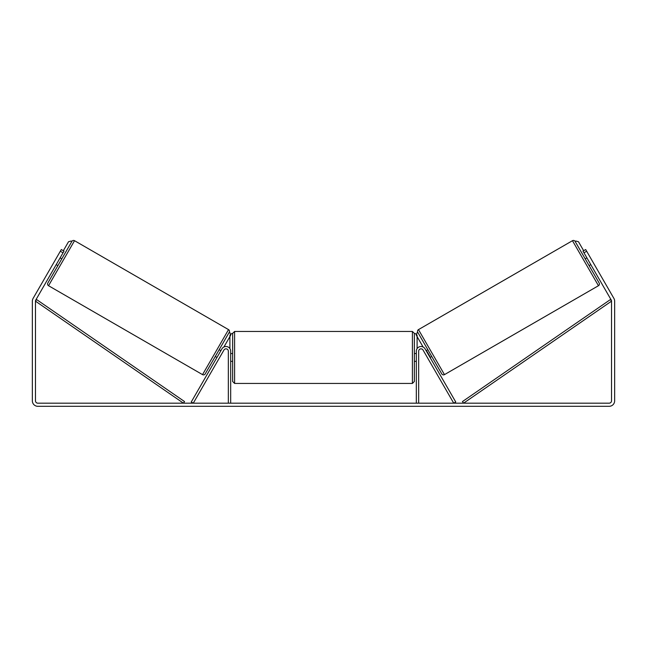 <?xml version="1.0" encoding="UTF-8"?>
<svg xmlns="http://www.w3.org/2000/svg" width="647" height="647" viewBox="0 0 647 647"><rect width="100%" height="100%" fill="white"/><g stroke="black" fill="none" stroke-linecap="round" stroke-linejoin="round"><path stroke-width="0.97" d="M215.273 356.481L216.963 357.459L217.74 356.101M191.245 401.997L221.929 348.846A4.691 4.691 0 0 1 230.68 351.192L230.68 403.17L228.342 403.17L228.342 351.192A2.345 2.345 0 0 0 223.967 350.019L193.275 403.17L191.245 401.997M455.755 401.997L425.071 348.846A4.691 4.691 0 0 0 416.32 351.192L416.32 403.17L418.658 403.17L418.658 351.192A2.345 2.345 0 0 1 423.033 350.019L453.725 403.17L455.755 401.997M444.465 374.629L418.472 329.614L572.466 240.7A1.957 1.957 0 0 1 575.134 241.42L599.171 283.046A1.957 1.957 0 0 1 598.459 285.715L444.465 374.629A1.957 1.957 0 0 1 441.796 373.909L417.76 332.283L417.08 332.671L416.369 335.34L423.098 346.994M418.472 329.614A1.957 1.957 0 0 0 417.76 332.283M585.203 258.849L586.894 257.87M589.11 265.618L590.8 264.639M587.452 258.84L590.242 263.677M426.13 350.69L427.821 349.712M430.037 357.459L431.727 356.481M426.688 351.653L429.479 356.489M429.818 356.295L427.028 351.458M63.042 252.799L60.333 251.23L61.311 249.54L64.013 251.101L35.787 299.99A2.345 2.345 0 0 0 35.48 301.162L35.48 400.825A2.345 2.345 0 0 0 37.825 403.17L609.175 403.17A2.345 2.345 0 0 0 611.52 400.825L611.52 301.162A2.345 2.345 0 0 0 611.213 299.99L582.987 251.101L585.689 249.54L586.667 251.23L583.958 252.799M60.333 251.23L33.086 298.429A5.475 5.475 0 0 0 32.35 301.162L32.35 400.825A5.475 5.475 0 0 0 37.825 406.3L609.175 406.3A5.475 5.475 0 0 0 614.65 400.825L614.65 301.162A5.475 5.475 0 0 0 613.914 298.429L586.667 251.23M202.535 374.629L228.528 329.614L74.534 240.7A1.957 1.957 0 0 0 71.866 241.42L47.829 283.046A1.957 1.957 0 0 0 48.541 285.715L202.535 374.629A1.957 1.957 0 0 0 205.204 373.909L229.24 332.283L229.92 332.671L230.631 335.34L223.902 346.994M228.528 329.614A1.957 1.957 0 0 1 229.24 332.283M61.797 258.849L60.106 257.87M59.548 258.84L56.758 263.677M57.89 265.618L56.2 264.639M220.87 350.69L219.179 349.712M220.312 351.653L217.521 356.489M234.594 383.436L412.406 383.436L412.406 331.458L234.594 331.458L234.594 383.436L232.637 381.479L232.637 333.407L231.852 333.407L229.903 335.364L229.903 348.604M412.406 331.458L414.363 333.407L414.363 381.479L412.406 383.436M416.32 360.233L416.32 354.653M230.68 354.653L230.68 360.233M63.341 250.712L68.517 241.743L71.186 241.032L71.866 241.42M415.148 333.407L417.097 335.364L417.097 348.604M583.659 250.712L578.483 241.743L575.814 241.032L575.134 241.42M35.48 301.162L183.433 403.17L184.541 401.561L36.588 299.553L35.48 301.162M611.52 301.162L463.567 403.17L462.459 401.561L610.412 299.553L611.52 301.162M572.466 240.7L598.459 285.715M74.534 240.7L48.541 285.715M234.594 331.458L232.637 333.407M414.363 353.537L416.32 353.537M416.32 361.358L414.363 361.358M232.637 353.537L230.68 353.537M232.637 361.358L230.68 361.358"/></g></svg>
